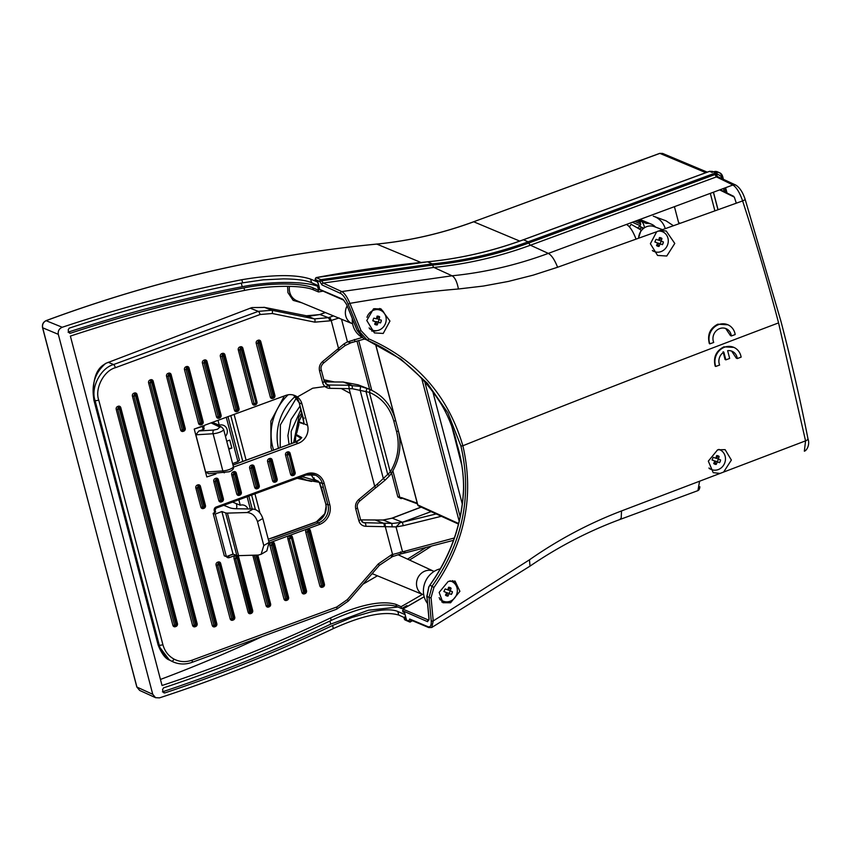 <?xml version="1.0" encoding="UTF-8"?>
<svg xmlns="http://www.w3.org/2000/svg" width="851" height="851" viewBox="0 0 851 851"><rect width="100%" height="100%" fill="white"/><g stroke="black" fill="none" stroke-linecap="round" stroke-linejoin="round"><path stroke-width="1.28" d="M212.388 422.394L219.271 425.202A7.116 6.468 113.7 0 1 223.622 425.383A7.116 6.468 113.7 0 1 227.1 429.574A7.116 6.468 113.7 0 1 225.462 436.435M215.452 424.138A7.116 6.468 113.7 0 0 215.239 423.553M232.536 502.09L240.269 505.239A7.116 6.468 113.7 0 1 244.62 505.43A7.116 6.468 113.7 0 1 247.886 508.951M236.429 508.738A7.116 6.468 113.7 0 0 236.567 504.558A7.116 6.468 113.7 0 0 236.238 503.601M98.727 400.066A2.861 0.787 -14.7 0 1 95.078 400.523A2.861 0.787 -14.7 0 1 95.057 400.513L94.014 400.066A2.861 0.787 165.3 0 1 93.812 399.864C92.195 382.035 95.365 370.419 103.333 365.005L105.832 363.334C95.089 372.387 91.142 384.631 94.014 400.066L158.414 645.462L169.434 660.068L171.604 661.163C165.371 657.717 161.243 652.366 159.222 645.111A2.861 0.787 -14.7 0 0 159.243 645.122L95.057 400.513C90.461 387.769 100.631 368.004 113.545 364.558L258.289 311.36L271.82 310.253L314.391 318.902L328.38 317.668L320.029 314.551L306.413 315.785L314.391 318.902A2.861 1.181 101.5 0 1 314.838 322.157L272.267 313.508L260.098 314.508L115.364 367.706C103.748 370.813 94.589 388.599 98.727 400.066L162.892 644.664C164.711 651.196 168.434 656.015 174.04 659.121C179.752 662.025 185.773 662.376 192.092 660.174L336.773 606.986L347.368 599.583L378.269 563.958L391.545 554.778L454.317 537.992M204.102 428.819L203.198 429.595L202.368 426.447L203.336 425.723L194.241 429.064L206.804 476.932L215.963 473.986L215.175 473.358M172.679 661.695L171.955 661.344C178.348 664.482 185.029 664.822 191.975 662.376A2.861 0.904 -110.2 0 0 192.092 660.174M223.802 505.303L229.483 507.643A28.594 7.882 165.3 0 0 236.387 508.738L253.109 509.047C257.64 509.717 260.874 512.866 262.81 518.482L257.491 521.599L263.778 545.534L261.129 554.288L258.321 555.065L238.567 555.65A5.723 1.574 165.3 0 1 236.812 555.458L225.653 512.93L221.877 511.536L215.218 514.089L226.377 556.618L224.302 555.852L213.144 513.323L215.516 512.004M358.824 499.494A2.861 0.585 -129.7 0 1 359.558 501.207C357.505 503.324 356.792 505.483 357.409 507.685L360.494 519.418L363.26 522.674L383.375 523.195A2.861 1.117 90.6 0 1 383.386 523.205L392.8 523.418L402.427 522.259L403.214 525.695L396.002 526.886L365.856 526.301C362.281 526.067 359.941 524.173 358.824 520.621L355.739 508.898C354.973 505.196 355.995 502.069 358.824 499.494L377.301 484.123L390.279 472.018C397.885 459.136 400.002 445.722 396.609 431.776L393.853 421.266C389.918 407.427 381.759 397.789 369.377 392.343L352.271 388.716L329.667 388.333C326.103 388.099 323.752 386.205 322.625 382.642L319.55 370.919C318.774 367.228 319.806 364.09 322.625 361.515L344.112 343.804L347.463 341.9L362.186 337.485M339.102 317.934L330.199 320.816L314.838 322.157M203.623 427L203.378 425.862M203.687 427.042L204.612 425.245L285.766 395.417A14.297 12.988 -66.3 0 1 294.999 395.619A14.297 12.988 -66.3 0 1 301.999 404.034L307.573 425.309A14.297 12.988 -66.3 0 1 298.329 443.286L295.584 442.084L232.983 465.093M233.461 467.135L298.329 443.286M233.365 466.529L223.6 429.319A7.148 1.968 165.3 0 1 219.303 432.382A7.148 1.968 165.3 0 1 219.292 432.382A7.148 1.968 165.3 0 1 213.09 433.733L222.856 470.954A7.148 1.968 -14.7 0 0 229.057 469.603L229.057 469.603A7.148 1.968 -14.7 0 0 233.365 466.529C234.089 468.72 232.631 470.465 228.983 471.794L208.75 473.762L205.634 472.05L195.868 434.829L198.857 430.989L203.198 429.595M194.241 429.064L202.368 426.447M271.756 538.109L268.235 539.172M105.832 363.334L251.896 307.583L264.576 307.413L271.82 310.253A2.861 1.181 101.5 0 1 272.267 313.508M324.071 381.227A2.861 0.787 165.3 0 1 324.295 381.439L327.061 384.695L328.763 385.014A2.861 1.117 90.6 0 1 328.784 385.024A2.861 1.117 90.6 0 1 329.667 388.333M310.806 474.188L313.562 478.719L319.306 482.24L321.561 487.9L322.284 487.187L321.561 487.9L325.763 503.898L327.954 504.856L322.38 483.581A14.297 12.988 113.7 0 0 315.381 475.166A14.297 12.988 113.7 0 0 306.392 474.879M301.999 404.034L299.244 402.831L303.445 418.83L304.169 418.118L303.445 418.83L303.956 423.724L298.818 422.553L296.031 434.382L301.786 437.605L299.69 439.68M392.151 526.939L391.8 523.429L383.163 520.035L375.195 519.993L383.375 523.195A2.861 1.117 90.6 0 1 384.28 526.503M325.656 383.801L328.763 385.014L348.144 385.237A2.861 1.117 90.6 0 1 348.165 385.237L360.633 386.46L369.366 389.215A2.861 1.202 112.6 0 1 369.377 389.226A2.861 1.202 112.6 0 1 369.377 392.343L390.279 472.018L391.609 473.039L389.747 475.549L387.726 474.433L366.036 391.747L366.877 388.269M352.271 388.716A2.861 0.84 91.6 0 0 351.654 385.301L343.336 382.035A2.861 1.223 -89.7 0 0 343.155 382.003L324.444 381.918L343.336 382.035L358.197 384.854M368.419 388.843L358.165 384.843L343.155 382.003A2.861 1.223 -89.7 0 0 342.974 382.035M330.199 320.816L328.38 317.668L333.475 315.891M325.199 312.477L319.731 314.551A2.861 1.011 -110.9 0 1 320.029 314.551L325.348 312.53M319.731 314.551C309.753 316.253 305.286 316.657 306.317 315.764L263.916 307.275L306.413 315.785M431.074 511.611L402.427 522.259L436.18 513.93M401.491 522.471L402.289 522.195L392.247 518.174L382.812 520.035M319.412 482.602L313.976 479.315L313.7 478.219M318.37 481.23L313.976 479.315L314.189 477.922L313.562 478.719M318.902 481.921L319.359 482.517A1.425 0.745 148.1 0 0 319.359 482.528A1.425 0.745 148.1 0 0 319.572 482.698M302.211 414.448L298.892 421.745L303.36 423.458L303.903 422.139M299.903 439.446L300.446 437.871L295.712 435.138L295.414 442.084M295.935 434.521L296.031 434.382A1.425 1.308 120.1 0 0 295.712 435.138L295.733 435.01M300.403 438.935A2.861 2.01 -154.1 0 0 300.446 437.871L301.786 437.605A14.297 12.988 -66.3 0 1 295.584 442.084L295.34 442.18M298.797 422.298L298.818 422.553A1.425 1.319 108 0 1 298.892 421.745L298.892 421.745M303.36 423.458L303.392 424.106M303.903 422.713A1.425 1.245 16.4 0 0 303.86 422.851L303.86 422.851A1.425 1.245 16.4 0 0 303.956 423.724L307.573 425.309M407.555 552.225L405.778 552.725L402.683 551.395M214.792 512.717L214.25 510.643A2.861 2.596 -66.3 0 1 216.101 507.047L306.349 473.879A15.733 14.286 -66.3 0 1 324.199 483.357L322.38 483.581L319.306 482.24A1.425 0.745 148.1 0 0 319.359 482.517L325.699 503.643M354.973 341.4L354.378 339.517M352.644 342.123L350.92 342.793L347.729 341.868M345.08 345.357L344.112 343.804M350.92 342.793L345.198 345.517L339.23 350.059A2.861 0.585 -129.7 0 0 338.507 348.336L331.188 320.455A2.861 0.904 69.8 0 0 329.369 317.306M348.165 385.237A2.861 1.117 90.6 0 1 349.048 388.545L374.706 486.315A2.861 0.585 -129.7 0 1 375.429 488.038L378.227 485.815L377.301 484.123M360.633 386.46L360.09 390.024L383.375 478.751L385.152 480.113L378.227 485.815M384.344 523.205A2.861 1.117 90.6 0 1 385.248 526.514L392.566 554.405A2.861 0.904 -110.2 0 1 392.449 556.607L379.333 565.351L378.269 563.958M400.055 522.822L396.236 526.79M215.218 514.089L213.144 513.323M236.812 555.458L233.036 554.075L226.377 556.618M225.653 512.93A5.723 1.574 -14.7 0 0 227.408 513.11L238.567 555.65M257.491 521.599C255.523 516.004 252.077 512.983 247.162 512.536L227.408 513.11M221.877 511.536L233.036 554.075M262.81 518.482L269.086 542.417L266.831 550.937L261.129 554.288M250.343 508.994L247.12 496.729M248.822 496.101L252.215 509.026M238.833 499.771L240.269 505.239M226.717 441.222L229.77 440.105L231.866 448.073L228.621 448.477M228.813 449.2L231.866 448.073M227.983 416.66L239.418 460.253L237.918 461.636L226.281 417.288M237.918 461.636L232.589 463.593M217.994 420.33L219.271 425.202M677.619 224.228L680.204 223.281L678.598 222.579L674.428 206.676M271.937 450.711L270.969 447.466L270.852 421.107L284.394 395.928M323.859 379.769L334.432 381.961M423.404 594.817A12.861 11.68 -66.3 0 1 416.916 587.158A12.861 11.68 -66.3 0 1 420.851 573.723A12.861 11.68 -66.3 0 1 433.733 571.255M352.271 323.667A12.861 11.68 -66.3 0 1 345.783 316.008A12.861 11.68 -66.3 0 1 347.134 305.913A12.861 11.68 -66.3 0 0 351.867 323.497L352.644 323.848M405.778 618.262L405.895 617.603L405.778 618.262L398.747 615.05C384.258 610.869 362.462 615.39 333.358 628.591C276.639 655.451 218.675 678.545 159.467 697.873L155.563 697.682L152.754 694.31L58.315 334.347C57.794 331.018 59.102 328.656 62.24 327.263C121.342 307.498 181.199 291.648 241.833 279.713C272.948 274.479 295.882 274.277 310.626 279.117L317.572 282.032L318.859 285.862M644.484 227.77A12.861 11.68 -66.3 0 0 641.973 221.749A12.861 11.68 -66.3 0 1 644.175 226.175M311.583 481.443L297.244 478.305M160.445 679.438A1441.445 1308.54 113.7 0 0 262.14 636.591M363.047 584.137A1441.445 1308.54 113.7 0 0 377.418 575.797M234.099 414.416L246.109 460.21M254.938 493.857L259.949 512.94M392.885 470.869L399.662 496.676L397.842 496.91L391.588 473.071M401.002 497.761L401.087 498.633L397.842 496.91M422.362 594.392A1442.424 1309.423 -66.3 0 1 401.087 606.689L395.938 604.338C381.439 600.157 359.643 604.689 330.56 617.922C275.575 644.005 219.398 666.535 162.041 685.502L70.378 336.092C127.746 317.146 185.826 301.914 244.631 290.393C271.384 285 303.052 285.181 313.434 289.84L318.519 291.967A1442.424 1309.423 -66.3 0 1 323.082 291.127M255.406 509.526L251.619 495.08M242.79 461.423L230.781 415.628M401.087 606.689L401.587 608.593L396.47 606.359C382.035 602.444 360.281 607.125 331.209 620.39C276.49 646.398 220.6 668.886 163.53 687.863L162.541 689.629L163.169 692.023L164.86 692.916L163.892 692.874M163.232 692.203L164.86 692.916C221.93 673.939 277.82 651.462 332.539 625.485L351.835 617.507L370.674 612.007C383.205 609.295 392.247 609.114 397.811 611.475L398.747 615.05M318.806 285.872L311.562 282.692C305.966 280.277 296.542 279 283.266 278.883L263.225 279.851L242.652 282.83C184.114 294.276 126.288 309.392 69.165 328.156L68.176 329.933L68.803 332.326L70.484 333.209L69.527 333.177M68.867 332.507L70.484 333.209C127.607 314.445 185.444 299.339 243.982 287.915C270.746 282.532 302.445 282.926 312.902 287.819L318.019 290.053A1444.445 1311.263 -66.3 0 1 319.859 289.723M407.193 606.561L406.927 605.561A1444.445 1311.263 -66.3 0 1 401.587 608.593M318.519 291.967L318.019 290.053M318.763 286.734C307.158 281.319 271.948 280.756 242.227 286.723C216.048 291.712 186.848 298.361 154.605 306.658C134.681 311.572 105.822 320.061 68.059 332.145M420.947 262.459L376.791 244.088A1449.817 1316.125 113.7 0 0 46.337 320.593C43.337 322.05 42.114 324.444 42.656 327.784L58.315 334.347M152.754 694.31L136.915 687.076L139.649 690.416L155.563 697.682M162.424 691.842C219.718 672.801 275.82 650.228 330.741 624.123L368.334 610.231L398.034 607.04M402.406 608.135L403.587 608.625M405.108 614.613L397.811 611.475M405.895 617.603L405.055 614.645M652.355 250.449A10.723 9.733 113.7 0 0 654.079 251.46A10.723 9.733 113.7 0 0 654.674 251.694A10.723 9.733 113.7 0 0 667.567 244.886A10.723 9.733 113.7 0 0 662.684 231.812A10.723 9.733 113.7 0 0 662.089 231.578A10.723 9.733 113.7 0 0 657.919 231.142M660.791 237.801A4.489 4.074 -66.3 0 1 661.961 238.482A22.828 9.552 109.5 0 1 661.142 241.131A22.828 0.628 20.2 0 0 663.376 241.918A4.489 4.074 -66.3 0 1 662.355 244.673A22.828 0.628 20.2 0 1 660.121 243.897A22.828 9.552 109.5 0 1 659.036 246.428A4.489 4.074 -66.3 0 1 656.515 245.535A22.828 9.552 109.5 0 0 657.6 243.003A22.828 0.628 20.2 0 1 655.1 242.109A4.404 4 -66.3 0 1 656.142 239.354A22.828 0.628 20.2 0 0 658.621 240.237A22.828 9.552 109.5 0 0 659.44 237.589A4.489 4.074 -66.3 0 1 660.791 237.801M663.248 241.875A4.404 4 -66.3 0 1 662.227 244.631L662.355 244.673M659.227 238.354A3.34 3.032 -66.3 0 1 660.174 239.046L659.387 240.365L661.142 241.131M660.961 241.056A3.34 3.032 -66.3 0 1 659.929 243.705L662.227 244.631M656.929 244.62A3.34 3.032 -66.3 0 0 658.089 244.673L659.014 246.322A4.404 4 -66.3 0 1 656.547 245.471M659.429 237.652A4.404 4 -66.3 0 1 661.887 238.546L660.174 239.046M659.929 243.705L658.366 243.131L660.121 243.897M658.089 244.673L658.366 243.131M657.6 243.003L654.791 241.886M655.1 242.109L655.132 242.109A4.489 4.074 -66.3 0 1 656.121 239.344M662.684 231.812L660.642 230.919A10.723 9.733 113.7 0 0 659.716 230.568M639.463 226.313L643.824 228.228A6.648 5.883 80.5 0 0 641.494 228.1L641.303 228.132A6.648 5.883 80.5 0 0 639.218 228.962M641.494 228.1A6.648 5.883 80.5 0 0 639.303 229.015M642.08 227.462A6.648 5.883 80.5 0 0 639.027 226.685M710.308 193.368L714.893 210.867M708.968 467.986A10.723 9.733 113.7 0 0 711.266 469.454A10.723 9.733 113.7 0 0 711.861 469.688A10.723 9.733 113.7 0 0 724.754 462.88A10.723 9.733 113.7 0 0 719.882 449.807A10.723 9.733 113.7 0 0 719.286 449.573A10.723 9.733 113.7 0 0 718.818 449.424M712.298 460.104A4.489 4.074 -66.3 0 1 713.308 457.338A22.828 0.628 20.2 0 0 715.808 458.232A22.828 9.552 109.5 0 0 716.638 455.583A4.489 4.074 -66.3 0 1 719.159 456.476A22.828 9.552 109.5 0 1 718.329 459.125A22.828 0.628 20.2 0 0 720.563 459.912A4.489 4.074 -66.3 0 1 719.542 462.667A22.828 0.628 20.2 0 1 717.319 461.891A22.828 9.552 109.5 0 1 716.223 464.423A4.489 4.074 -66.3 0 1 713.702 463.529A22.828 9.552 109.5 0 0 714.797 460.997A22.828 0.628 20.2 0 1 712.298 460.104L712.319 460.104A4.404 4 -66.3 0 1 713.329 457.349M720.435 459.87A4.404 4 -66.3 0 1 719.414 462.625L719.542 462.667M716.414 456.349A3.34 3.032 -66.3 0 1 717.361 457.03L716.574 458.359L718.329 459.125M718.148 459.051A3.34 3.032 -66.3 0 1 717.127 461.699L719.414 462.625M714.117 462.604A3.34 3.032 -66.3 0 0 715.287 462.667L716.202 464.316A4.404 4 -66.3 0 1 713.734 463.465M716.616 455.647A4.404 4 -66.3 0 1 719.074 456.54L717.361 457.03M717.127 461.699L715.553 461.114L717.319 461.891M715.287 462.667L715.553 461.114M714.797 460.997L711.979 459.87M369.089 327.912A10.723 9.733 113.7 0 0 372.004 329.975A10.723 9.733 113.7 0 0 373.281 330.422A10.723 9.733 113.7 0 0 385.737 322.678A10.723 9.733 113.7 0 0 380.61 310.338L378.567 309.445A10.723 9.733 113.7 0 0 373.717 308.775M380.61 310.338A10.723 9.733 113.7 0 0 379.344 309.892A10.723 9.733 113.7 0 0 366.983 317.338M374.695 324.178A4.404 4 -66.3 0 0 377.238 324.827L377.259 324.933A4.489 4.074 -66.3 0 1 374.674 324.242A22.828 9.478 -75.1 0 0 375.589 321.657A22.828 1.319 -163.5 0 1 373.025 320.955A4.489 4.074 -66.3 0 1 373.855 318.136A22.828 1.319 -163.5 0 0 376.419 318.838A22.828 9.478 -75.1 0 0 377.067 316.136A4.489 4.074 -66.3 0 1 379.652 316.827A22.828 9.478 -75.1 0 1 379.003 319.529A22.828 1.319 -163.5 0 0 381.301 320.114A4.489 4.074 -66.3 0 1 380.471 322.933L378.025 322.05A3.34 3.032 -66.3 0 0 378.876 319.476M373.025 320.955L373.046 320.944A4.404 4 -66.3 0 1 373.876 318.136M377.238 324.827L376.238 323.157L376.419 321.582L378.025 322.05M376.238 323.157A3.34 3.032 -66.3 0 1 375.068 323.189M372.738 320.636L375.589 321.657M381.174 320.082A4.404 4 -66.3 0 1 380.344 322.891M377.057 316.189A4.404 4 -66.3 0 1 379.578 316.891L379.652 316.827M376.929 316.785A3.34 3.032 -66.3 0 1 377.94 317.402L379.578 316.891M377.94 317.402L377.248 318.753L379.003 319.529M376.419 321.582L378.174 322.348A22.828 1.319 -163.5 0 0 380.471 322.933M377.259 324.933A22.828 9.478 -75.1 0 0 378.174 322.348M369.855 329.039A10.723 9.733 113.7 0 0 369.951 329.082L372.004 329.975M439.148 597.689A10.723 9.733 113.7 0 0 443.137 601.125A10.723 9.733 113.7 0 0 443.509 601.274A10.723 9.733 113.7 0 0 456.53 594.817A10.723 9.733 113.7 0 0 451.743 581.488A10.723 9.733 113.7 0 0 451.381 581.339A10.723 9.733 113.7 0 0 449.817 580.893M445.52 595.083A4.404 4 -66.3 0 0 447.966 595.998L447.988 596.104A4.489 4.074 -66.3 0 1 445.498 595.136A22.828 9.563 -68.9 0 0 446.647 592.626L444.169 591.668A4.489 4.074 -66.3 0 1 445.254 588.924L447.722 589.892A22.828 9.563 -68.9 0 0 448.605 587.264A4.489 4.074 -66.3 0 1 451.104 588.222A22.828 9.563 -68.9 0 1 450.222 590.849L452.424 591.7A4.489 4.074 -66.3 0 1 451.349 594.434L448.934 593.434A3.34 3.032 -66.3 0 0 450.019 590.764M444.19 591.668L444.169 591.668A4.404 4 -66.3 0 1 445.275 588.935M447.966 595.998L447.073 594.36L447.381 592.817L448.934 593.434M447.073 594.36A3.34 3.032 -66.3 0 1 445.913 594.264M443.85 591.466L446.647 592.626M452.306 591.647A4.404 4 -66.3 0 1 451.221 594.381M448.583 587.318A4.404 4 -66.3 0 1 451.019 588.286L451.104 588.222M448.36 588.052A3.34 3.032 -66.3 0 1 449.285 588.775L451.019 588.286M449.285 588.775L448.466 590.083L450.222 590.849M447.381 592.817L451.349 594.434M447.988 596.104A22.828 9.563 -68.9 0 0 449.137 593.594M439.839 599.561A10.723 9.733 113.7 0 0 441.095 600.232L443.137 601.125M432.84 391.779L462.316 504.143M656.695 231.738L660.216 230.472L666.216 231.004L674.779 243.45L666.769 256.013L657.568 255.449L650.377 243.737L656.695 231.738L636.048 239.131C633.08 231.302 629.889 226.409 626.464 224.441L548.321 253.396C516.642 265.097 484.549 272.554 452.051 275.788L341.73 291.574L323.157 283.075L433.861 267.427A2.861 1.074 84.4 0 1 432.797 265.065L321.487 280.819L319.742 281.5L322.008 284.936A1.425 1.298 -65.4 0 1 323.157 283.075L320.88 279.649L316.178 277.586A1.425 1.298 113.7 0 0 315.966 277.649L315.264 279.873L317.689 281.373M318.561 285.702L317.71 287.319L318.604 289.17L343.74 300.18A1.425 1.298 -66.3 0 1 343.038 299.339L319.263 289.223M352.303 318.508A21.445 19.467 113.7 0 0 361.569 336.975M645.452 223.036L646.452 223.441A13.18 11.967 -66.3 0 1 651.526 224.239A13.18 11.967 -66.3 0 1 655.547 227.111M423.777 594.998L423 594.647A12.861 11.68 -66.3 0 1 416.554 582.573A12.861 11.68 -66.3 0 1 425.234 570.989A12.861 11.68 -66.3 0 1 433.329 571.074L434.116 571.404M638.473 238.269L641.09 230.036L631.134 224.302A21.371 19.403 113.7 0 0 629.506 226.909M727.913 324.784L717.808 324.188C709.936 328.305 707.117 334.794 709.362 343.634L709.862 343.857A14.297 12.978 -66.3 0 1 718.691 324.582A14.297 12.978 -66.3 0 1 727.913 324.784A14.297 12.978 -66.3 0 1 735.19 334.549L731.349 335.964L730.424 335.549L725.722 328.518M709.862 343.857L713.712 342.442A10.01 9.084 -66.3 0 1 719.744 328.571A10.01 9.084 -66.3 0 1 726.201 328.709A10.01 9.084 -66.3 0 1 731.349 335.964M383.216 333.454L374.397 332.911L366.781 320.508L373.493 308.86L380.961 308.86L389.96 321.05L383.216 333.454M371.653 331.007A12.074 10.967 113.7 0 0 376.695 330.667M662.503 229.653L654.015 226.547A12.074 10.967 113.7 0 0 646.792 226.611A12.074 10.967 113.7 0 0 638.601 238.216M733.849 347.378L723.882 346.846C715.989 350.984 713.095 357.431 715.18 366.185L715.787 366.451A14.297 12.978 -66.3 0 1 724.627 347.176A14.297 12.978 -66.3 0 1 733.849 347.378A14.297 12.978 -66.3 0 1 741.125 357.143L737.274 358.558L736.253 358.111L731.669 351.123M448.254 581.393L439.148 592.424L442.956 602.731L450.594 602.753L459.912 591.296L455.062 581.095L448.254 581.393M441.68 601.891A12.074 10.967 113.7 0 0 447.828 601.817M322.008 284.936L340.591 293.425C343.134 294.818 345.676 298.414 348.187 304.201L349.91 303.35L361.026 330.624L368.728 338.847C416.607 359.909 447.988 395.545 462.87 445.764C564.947 404.81 670.173 363.845 778.569 322.891L805.557 440.861L621.411 510.983C588.956 523.376 558.309 539.662 529.46 559.82L433.223 620.932L431.765 627.485L428.744 627.559L410.373 619.858A1.425 1.298 -67.3 0 1 409.65 619.007L408.831 621.081A1.425 0.787 -7.6 0 0 410.799 621.23L411.48 619.773M723.605 472.092L731.371 460.072L725.116 449.636L717.616 449.807L708.33 461.136L713.223 472.656L720.095 473.433M807.929 438.616A4.287 1.872 -11.1 0 1 805.557 440.861L804.355 451.19C806.674 450.605 810.205 444.775 807.929 438.616C800.44 400.459 791.43 361.303 780.899 321.146L745.231 199.623L742.615 200.921C739.774 192.688 736.54 187.38 732.924 184.986L626.464 224.441M699.873 486.761L699.703 487.974M699.682 488.07L699.203 489.442M699.182 489.474L698.692 490.123M361.026 330.624L359.26 331.379L367.472 340.336L400.949 359.196L427.457 383.375L447.775 412.639L460.923 446.041C472.401 495.729 462.806 542.417 432.117 586.116L429.042 597.37A1.425 0.83 -6.4 0 0 431.053 597.562L433.946 587.456L429.872 585.094L435.467 577.042C452.849 549.906 462.253 520.589 463.646 489.08C463.71 473.879 461.497 458.955 456.998 444.318C453.966 430.276 448.775 416.969 441.435 404.406C424.894 377.748 402.48 357.409 374.174 343.41L368.823 340.911L374.174 343.41M348.187 304.201L359.26 331.379L357.143 330.454L363.632 338.496L369.951 341.389M318.072 288.404L318.731 288.298L317.859 287.595L319.508 288.319L317.529 280.766L315.327 279.809L316.529 280.628M356.941 329.933L346.527 304.296L343.038 299.339M340.591 293.425A1.425 1.298 114.6 0 1 341.73 291.574C344.464 293.021 347.187 296.946 349.91 303.35C390.907 296.339 427.074 291.553 458.412 289L483.432 286.042L508.345 281.436L533.056 275.181L557.596 267.257C554.661 259.81 551.565 255.194 548.321 253.396L530.418 245.216A2.861 0.904 -110.2 0 1 528.907 242.96L528.152 241.822A425.426 386.194 -66.3 0 1 432.255 263.874L432.797 265.065A426.394 387.077 113.7 0 0 528.907 242.96L714.936 174.572L714.117 173.466L528.152 241.822L523.45 239.769L709.67 171.317L711.989 172.402L713.776 171.753A5.723 5.191 -66.3 0 1 717.467 171.828L719.723 172.817A5.723 5.191 -66.3 0 1 722.51 176.189L721.946 176.838L722.435 178.529M384.29 313.317A12.074 10.967 113.7 0 0 379.663 308.466M374.163 343.4C402.385 357.346 424.777 377.663 441.35 404.342L441.435 404.406M451.924 426.787L461.965 465.986M458.508 450.445C462.04 463.125 463.71 475.954 463.54 488.931L463.646 489.08M434.414 578.606L430.372 584.552M357.239 330.496L363.6 338.485M315.327 279.809L315.998 279.702L315.264 279.543L315.849 278.298M404.778 617.049L404.278 618.847L406.47 619.805L404.491 612.263L402.842 611.539L404.246 612.305M317.859 287.595L318.444 286.351M354.984 324.986L346.527 304.296M356.92 329.869L354.952 324.922M716.127 174.168L716.829 173.987A2.861 0.904 89.1 0 0 717.595 176.625L735.849 185.114A4.287 3.904 116.2 0 0 732.924 184.986L716.382 176.859L714.936 174.572L715.872 174.381A2.861 1.032 -99.9 0 0 717.053 176.678L530.418 245.216A428.34 388.843 113.7 0 1 433.861 267.427L452.051 275.788C454.955 277.437 457.083 281.841 458.412 289M713.776 171.753L721.946 176.838A2.861 1.021 -26.4 0 0 720.925 177.785M716.457 174.391L717.053 176.678M429.968 585.169L428.947 586.86M426.862 595.796A1.425 0.83 -6.4 0 0 426.776 596.136A1.425 0.83 -6.4 0 0 426.925 596.445L429.042 597.37L431.212 620.645C431.468 625.453 430.415 627.474 428.021 626.708A1.425 1.298 112.7 0 0 428.744 627.559M428.84 587.062L426.979 596.955A1.425 0.83 -6.4 0 1 426.84 596.647L427.298 600.934A1.425 0.851 -6 0 0 427.447 601.253L426.979 596.955M424.17 596.7L403.119 608.88L402.64 610.731L403.023 609.582L402.64 610.731L427.596 621.677A1.425 1.298 -66.3 0 1 428.319 619.975L402.927 609.103M402.842 611.539L403.714 611.369L402.842 611.539L402.64 610.731M404.278 618.847L404.661 617.698L404.353 619.113L405.746 619.879M405.214 618.943L404.353 619.113L405.214 618.943M426.872 596.381A1.425 0.83 -6.4 0 0 426.84 596.647L428.776 586.892L435.382 576.914C452.806 549.629 462.199 520.301 463.54 488.931M427.383 600.593A1.425 0.851 -6 0 0 427.298 600.934L428.915 618.539A1.425 0.904 -4.4 0 0 429.064 618.9L427.447 601.253M428.989 619.975L428.915 618.539M412.012 620.539L410.799 621.23M461.38 463.167L451.977 427.159M440.275 568.819A21.445 19.467 113.7 0 0 427.574 603.582M315.264 279.543L319.742 281.5A1.425 1.298 -66.3 0 1 320.88 279.649L432.255 263.874L427.564 261.821A1454.455 1320.337 113.7 0 0 316.178 277.586L427.425 261.831M637.676 228.079A13.18 11.967 -66.3 0 1 640.25 225.717L632.367 222.26M715.84 174.051L714.117 173.466M723.329 178.965L722.627 176.285L719.723 172.817A5.723 5.191 -66.3 0 0 716.031 172.742L714.297 173.402M404.65 612.869L402.778 611.614L403.087 608.933M638.771 219.888L646.452 223.441L638.059 220.154M665.269 228.664A21.371 19.403 113.7 0 0 654.589 216.643M660.738 218.877L654.004 216.409A21.371 19.403 113.7 0 0 653.281 216.165L666.025 220.813L673.428 225.738M636.75 220.632L640.388 222.366L637.356 220.409M640.388 222.366L640.25 225.717M634.708 221.388L640.846 224.09M720.223 189.699L733.605 196.262L732.605 196.209L734.328 197.124L736.296 203.187M712.585 171.434L713.478 171.859M713.212 171.838L709.521 171.37M715.787 366.451L719.638 365.036A10.01 9.084 -66.3 0 1 723.818 352.08L725.85 359.845L729.669 358.441L727.637 350.676A10.01 9.084 -66.3 0 1 732.126 351.303A10.01 9.084 -66.3 0 1 737.274 358.558M455.423 584.467A12.074 10.967 113.7 0 0 452.349 580.605M368.728 338.847L367.664 340.411M431.053 597.562L433.223 620.932A1.425 0.915 175.8 0 1 431.212 620.645M778.569 322.891C768.379 283.894 756.401 243.237 742.615 200.921L660.216 230.472M635.825 238.514L636.048 239.131C633.091 231.302 629.91 226.398 626.527 224.419M626.474 224.441C629.889 226.409 633.08 231.302 636.048 239.131C633.08 231.302 629.9 226.398 626.506 224.43C629.889 226.409 633.08 231.302 636.048 239.131C633.091 231.302 629.91 226.398 626.517 224.43L626.506 224.43C629.91 226.398 633.091 231.302 636.048 239.131L557.596 267.257M723.095 351.761L725.063 359.494L725.85 359.845M433.946 587.456C464.848 543.268 474.496 496.037 462.87 445.764L460.923 446.041M529.46 559.82L530.013 566.128C558.394 546.746 588.339 531.215 619.826 519.535L697.926 490.623L699.565 481.251L698.011 490.591M211.059 422.883L219.835 427.085L217.548 429.223L213.835 430.032A2.861 1.585 86.4 0 0 213.09 433.733L195.868 434.829M219.835 427.085A2.861 2.617 -64.4 0 1 221.771 427.159L223.6 429.319M365.856 526.301A2.861 1.117 90.6 0 0 364.973 523.003A2.861 1.117 90.6 0 1 364.973 523.003L361.856 521.78M162.892 644.664A2.861 0.787 -14.7 0 1 159.243 645.122L158.158 644.569A2.861 0.787 165.3 0 1 157.956 644.367L158.201 645.249A2.861 0.862 -16.3 0 0 158.414 645.462M174.04 659.121A2.861 1.202 118 0 1 171.604 661.163M191.666 662.344A2.861 0.904 -110.2 0 0 191.975 662.376L336.656 609.188A2.861 0.904 -110.2 0 0 336.773 606.986M324.199 483.357L329.784 504.632A15.733 14.286 -66.3 0 1 319.614 524.407L269.214 542.938M235.982 555.15L229.355 557.586A2.861 2.596 -66.3 0 1 226.43 556.597M214.824 626.783A2.287 2.074 -66.3 0 1 212.229 625.411L148.595 382.854A2.287 2.074 -66.3 0 1 150.074 379.971L150.584 379.791A2.287 2.074 -66.3 0 1 153.18 381.174L216.814 623.719A2.287 2.074 -66.3 0 1 215.335 626.602L214.76 626.081M224.93 354.793L239.025 408.523A2.287 2.074 -66.3 0 1 237.535 411.395L237.035 411.586A2.287 2.074 -66.3 0 1 234.44 410.203L220.345 356.484A2.287 2.074 -66.3 0 1 221.824 353.601L222.334 353.42A2.287 2.074 -66.3 0 1 224.93 354.793L224.398 355.069M305.02 593.636L304.509 593.817A2.287 2.074 -66.3 0 1 301.914 592.445L287.819 538.715A2.287 2.074 -66.3 0 1 289.297 535.843L289.808 535.651A2.287 2.074 -66.3 0 1 292.404 537.034L306.498 590.764A2.287 2.074 -66.3 0 1 305.02 593.636L304.935 593.083M274.469 543.629L288.563 597.349A2.287 2.074 -66.3 0 1 287.074 600.232L286.574 600.412A2.287 2.074 -66.3 0 1 283.979 599.04L269.884 545.31A2.287 2.074 -66.3 0 1 271.363 542.438L271.873 542.247A2.287 2.074 -66.3 0 1 274.469 543.629L273.937 543.895M254.226 466.497L259.257 485.644A2.287 2.074 -66.3 0 1 257.779 488.527L257.268 488.708A2.287 2.074 -66.3 0 1 254.672 487.336L249.651 468.188A2.287 2.074 -66.3 0 1 251.13 465.306L251.63 465.125A2.287 2.074 -66.3 0 1 254.226 466.497L253.704 466.774M183.22 431.361A2.287 2.074 -66.3 0 1 180.625 429.989L166.53 376.259A2.287 2.074 -66.3 0 1 168.019 373.387L168.519 373.195A2.287 2.074 -66.3 0 1 171.115 374.578L185.21 428.298A2.287 2.074 -66.3 0 1 183.731 431.18L183.156 430.659M232.77 620.198A2.287 2.074 -66.3 0 1 230.164 618.815L216.08 565.096A2.287 2.074 -66.3 0 1 217.558 562.213L218.058 562.032A2.287 2.074 -66.3 0 1 220.654 563.405L234.748 617.135A2.287 2.074 -66.3 0 1 233.27 620.007L232.695 619.485M272.171 459.902L277.192 479.06A2.287 2.074 -66.3 0 1 275.713 481.932L275.203 482.123A2.287 2.074 -66.3 0 1 272.607 480.741L267.586 461.593A2.287 2.074 -66.3 0 1 269.065 458.71L269.565 458.529A2.287 2.074 -66.3 0 1 272.171 459.902L271.639 460.178M239.759 347.006L240.269 346.825A2.287 2.074 -66.3 0 1 242.865 348.208L256.959 401.927A2.287 2.074 -66.3 0 1 255.481 404.799L254.97 404.991A2.287 2.074 -66.3 0 1 252.375 403.608L238.28 349.889A2.287 2.074 -66.3 0 1 239.759 347.006L240.471 348.272L241.205 348.176L239.737 349.708L254.055 403.523L239.961 349.804L238.28 349.889M206.984 361.388L221.079 415.118A2.287 2.074 -66.3 0 1 219.601 417.99L219.101 418.181A2.287 2.074 -66.3 0 1 216.505 416.799L202.41 363.079A2.287 2.074 -66.3 0 1 203.889 360.196L204.389 360.016A2.287 2.074 -66.3 0 1 206.984 361.388L206.463 361.654M189.05 367.983L203.144 421.702A2.287 2.074 -66.3 0 1 201.666 424.585L201.166 424.766A2.287 2.074 -66.3 0 1 198.57 423.394L184.476 369.664A2.287 2.074 -66.3 0 1 185.954 366.792L186.454 366.6A2.287 2.074 -66.3 0 1 189.05 367.983L188.518 368.249M257.8 555.075L270.618 603.944A2.287 2.074 -66.3 0 1 269.139 606.827L268.639 607.008A2.287 2.074 -66.3 0 1 266.044 605.625L252.821 555.224M237.78 555.639A2.287 2.074 -66.3 0 1 238.588 556.809L252.683 610.539A2.287 2.074 -66.3 0 1 251.205 613.411L250.705 613.603A2.287 2.074 -66.3 0 1 248.109 612.22L234.014 558.501A2.287 2.074 -66.3 0 1 235.493 555.618L235.993 555.437A2.287 2.074 -66.3 0 1 236.45 555.32M195.145 626.73A2.287 2.074 -66.3 0 1 192.549 625.357L132.405 396.098A2.287 2.074 -66.3 0 1 133.884 393.215L134.394 393.034A2.287 2.074 -66.3 0 1 136.99 394.407L197.134 623.666A2.287 2.074 -66.3 0 1 195.656 626.549L195.081 626.028M175.466 626.676A2.287 2.074 -66.3 0 1 172.87 625.294L116.215 409.342A2.287 2.074 -66.3 0 1 117.693 406.459L118.204 406.278A2.287 2.074 -66.3 0 1 120.799 407.65L177.455 623.613A2.287 2.074 -66.3 0 1 175.976 626.485L175.402 625.964M290.106 453.317L295.127 472.465A2.287 2.074 -66.3 0 1 293.648 475.337L293.138 475.528A2.287 2.074 -66.3 0 1 290.542 474.145L285.521 454.998A2.287 2.074 -66.3 0 1 287 452.126L287.51 451.934A2.287 2.074 -66.3 0 1 290.106 453.317L289.574 453.583M322.444 587.233A2.287 2.074 -66.3 0 1 319.848 585.85L305.754 532.13A2.287 2.074 -66.3 0 1 307.232 529.248L307.743 529.067A2.287 2.074 -66.3 0 1 310.338 530.439L324.433 584.169A2.287 2.074 -66.3 0 1 322.954 587.041L322.38 586.52M272.905 398.396A2.287 2.074 -66.3 0 1 270.31 397.023L256.215 343.293A2.287 2.074 -66.3 0 1 257.693 340.421L258.204 340.23A2.287 2.074 -66.3 0 1 260.8 341.613L274.894 395.332A2.287 2.074 -66.3 0 1 273.416 398.215L272.841 397.694M233.695 471.709A2.287 2.074 -66.3 0 1 236.291 473.092L241.322 492.24A2.287 2.074 -66.3 0 1 239.844 495.122L239.333 495.303A2.287 2.074 -66.3 0 1 236.738 493.931L231.717 474.773A2.287 2.074 -66.3 0 1 233.195 471.901L234.419 472.975L233.908 473.156L235.716 473.656M197.315 485.091L197.826 484.9A2.287 2.074 -66.3 0 1 200.421 486.283L205.442 505.43A2.287 2.074 -66.3 0 1 203.963 508.302L203.463 508.494A2.287 2.074 -66.3 0 1 200.868 507.111L195.836 487.963A2.287 2.074 -66.3 0 1 197.315 485.091L198.762 486.251L197.294 487.783L202.538 507.026L197.517 487.878L195.836 487.963M215.26 478.496L215.76 478.305A2.287 2.074 -66.3 0 1 218.356 479.687L223.387 498.835A2.287 2.074 -66.3 0 1 221.898 501.707L221.398 501.899A2.287 2.074 -66.3 0 1 218.803 500.516L213.771 481.368A2.287 2.074 -66.3 0 1 215.26 478.496L216.697 479.656L215.239 481.187L220.473 500.431L215.452 481.283L213.771 481.368M214.973 509.94L214.25 510.643M268.767 541.193L318.71 522.833L316.508 521.876L276.373 536.63A15.722 4.329 165.3 0 1 273.16 537.694L268.608 539.045M228.228 555.916L233.387 554.203M396.002 526.886L402.427 551.374M108.258 362.271L113.545 364.558A2.861 0.904 69.8 0 1 115.364 367.706M260.098 314.508A2.861 0.904 69.8 0 0 258.289 311.36L250.162 308.168M441.35 516.291L403.214 525.695M360.654 519.929L375.195 519.993A2.861 1.223 -89.7 0 0 375.014 519.961A2.861 1.223 -89.7 0 0 374.834 519.993M341.517 319.221L347.463 341.9M421.213 507.132L392.247 518.174A2.861 1.011 -110.9 0 0 391.949 518.174L383.854 519.95M202.878 507.6L203.102 507.696A1.149 1.042 113.7 0 1 202.538 507.026L203.995 506.845L204.463 507.536A1.149 1.149 0 0 0 205.176 506.175L204.506 506.653L199.485 487.506L198.974 487.697L203.995 506.845L204.506 506.653L204.038 507.643M200.113 487.144L200.059 486.942A1.149 1.042 -66.3 0 0 199.506 486.272L199.283 486.176M221.973 501.048L222.441 500.069L217.42 480.921L216.909 481.102L221.941 500.25L223.111 499.58L218.047 480.549M238.748 494.42L238.971 494.516A1.149 1.042 113.7 0 1 238.418 493.846L233.174 474.592L238.418 493.846L240.376 493.474L235.355 474.326L234.844 474.507L239.716 494.527A1.149 1.042 113.7 0 1 238.971 494.516A1.149 1.149 0 0 0 239.822 494.537L239.908 494.463M235.982 473.954L241.046 492.984L235.94 473.752A1.149 1.042 -66.3 0 0 235.376 473.082L235.153 472.986M253.29 467.731L252.779 467.912L257.81 487.07L258.31 486.878L253.29 467.731L253.875 467.167A1.149 1.042 113.7 0 0 252.577 466.476L251.843 466.561L253.29 467.731M251.322 468.103L256.353 487.251L251.322 468.103L252.779 467.912L252.066 466.656A1.149 1.042 -66.3 0 0 251.322 468.103M256.694 487.825L256.906 487.921A1.149 1.149 0 0 0 257.768 487.942L257.81 487.07L256.353 487.251A1.149 1.042 113.7 0 0 257.651 487.942L257.842 487.868M253.928 467.359L258.981 486.4L253.96 467.252A1.149 1.149 0 0 0 253.311 466.486L253.087 466.391M206.687 362.249L220.813 415.862L206.719 362.132A1.149 1.149 0 0 0 206.07 361.377A1.149 1.042 113.7 0 1 206.633 362.058L205.548 362.803L219.632 416.533L220.143 416.341L206.048 362.622L204.602 361.452L205.336 361.367A1.149 1.042 113.7 0 1 206.07 361.377L205.846 361.281M204.08 362.983L218.175 416.713L204.08 362.983A1.149 1.042 113.7 0 1 204.825 361.547L205.548 362.803L204.08 362.983M218.516 417.288L218.739 417.384A1.149 1.042 -66.3 0 0 219.473 417.405L219.675 417.33M224.621 355.665L238.748 409.267L224.653 355.548A1.149 1.149 0 0 0 224.004 354.782A1.149 1.042 113.7 0 1 224.568 355.463L223.483 356.218L237.578 409.937L223.983 356.026L222.536 354.856L223.27 354.771A1.149 1.042 113.7 0 1 224.004 354.782L223.781 354.686M222.026 356.399L236.11 410.118L222.026 356.399A1.149 1.042 113.7 0 1 222.76 354.952L223.483 356.218L222.026 356.399M236.45 410.693L236.674 410.788A1.149 1.042 -66.3 0 0 237.408 410.81L237.61 410.735M188.752 368.845L202.878 422.458L188.784 368.728A1.149 1.149 0 0 0 188.135 367.972A1.149 1.042 113.7 0 1 188.699 368.643L187.603 369.398L201.698 423.128L202.208 422.936L188.114 369.217L187.401 367.951L186.667 368.047L187.401 367.951A1.149 1.042 113.7 0 1 188.135 367.972L187.911 367.877M186.146 369.579L200.24 423.309L186.146 369.579A1.149 1.042 113.7 0 1 186.89 368.143L187.603 369.398L186.146 369.579M200.581 423.883L200.804 423.979A1.149 1.042 -66.3 0 0 201.538 423.989L201.74 423.926M182.646 430.478L182.869 430.574A1.149 1.149 0 0 0 183.72 430.595L184.273 429.532L170.179 375.802L169.668 375.993L183.763 429.712L182.305 429.893L167.998 376.078L182.305 429.893A1.149 1.042 113.7 0 0 183.603 430.585L183.805 430.51M170.806 375.44L184.944 429.042L184.231 430.415A1.149 1.149 0 0 0 184.944 429.042L170.849 375.323L170.179 375.802L169.466 374.546L168.732 374.642L169.466 374.546A1.149 1.042 113.7 0 1 170.2 374.568L169.977 374.472M256.002 555.129L269.182 605.359L256.555 555.118M257.279 555.097L270.352 604.689L257.342 555.097M254.311 555.182L267.714 605.54L254.502 555.182M268.054 606.125L268.278 606.22A1.149 1.149 0 0 0 269.129 606.242L269.182 605.359L267.714 605.54A1.149 1.042 113.7 0 0 269.012 606.231L269.214 606.157M287.149 599.572L287.617 598.583L273.022 545.044L287.117 598.774L288.287 598.104L274.16 544.491M285.989 599.529L286.213 599.625A1.149 1.149 0 0 0 287.064 599.647L287.117 598.774L285.649 598.955L271.565 545.225L285.649 598.955A1.149 1.042 113.7 0 0 286.947 599.636L287.574 599.466A1.149 1.149 0 0 0 288.287 598.104L274.192 544.374L273.522 544.863L272.809 543.598L272.075 543.693L272.809 543.598A1.149 1.042 113.7 0 1 273.543 543.619L273.331 543.523M250.12 612.709L250.343 612.816A1.149 1.042 113.7 0 1 249.779 612.135L235.472 558.32L249.566 612.039L251.236 611.954L251.747 611.773L237.652 558.043L237.142 558.235L251.077 612.826A1.149 1.042 113.7 0 1 250.343 612.816A1.149 1.149 0 0 0 251.194 612.837L251.279 612.752M238.291 557.682L238.237 557.479A1.149 1.042 -66.3 0 0 237.674 556.809L237.45 556.703M236.94 556.788L236.206 556.884L236.94 556.788L237.652 558.043L238.323 557.565A1.149 1.149 0 0 0 237.674 556.809A1.149 1.042 -66.3 0 0 236.94 556.788M233.302 618.549L233.812 618.358L219.718 564.638L219.207 564.819L233.302 618.549L231.844 618.73L217.537 564.915L231.844 618.73A1.149 1.042 113.7 0 0 233.142 619.422L233.302 618.549M219.005 563.383L218.271 563.468L219.718 564.638L220.388 564.16A1.149 1.149 0 0 0 219.739 563.394A1.149 1.042 113.7 0 0 219.005 563.383M220.345 564.266L234.482 617.879L233.344 619.347M194.571 625.847L194.794 625.942A1.149 1.149 0 0 0 195.645 625.964L196.198 624.9L136.054 395.641L135.543 395.832L195.687 625.081L194.23 625.272L133.862 395.917L194.23 625.272A1.149 1.042 113.7 0 0 195.528 625.953L195.73 625.889M135.33 394.385L134.607 394.47L136.054 395.641L136.724 395.162A1.149 1.149 0 0 0 136.075 394.396A1.149 1.042 113.7 0 0 135.33 394.385M136.681 395.279L196.868 624.411L196.155 625.783A1.149 1.149 0 0 0 196.868 624.411L136.628 395.077A1.149 1.042 113.7 0 0 136.075 394.396L135.852 394.3M214.25 625.9L214.473 625.996A1.149 1.149 0 0 0 215.324 626.028L215.877 624.953L152.244 382.397L151.733 382.588L215.367 625.145L213.909 625.325L150.063 382.673L213.909 625.325A1.149 1.042 113.7 0 0 215.207 626.017L215.409 625.942M151.521 381.142L150.797 381.237L152.244 382.397L152.914 381.918A1.149 1.149 0 0 0 152.265 381.163A1.149 1.042 113.7 0 0 151.521 381.142M152.872 382.035L216.548 624.474L215.835 625.836A1.149 1.149 0 0 0 216.548 624.474L152.818 381.833A1.149 1.042 113.7 0 0 152.265 381.163L152.042 381.067M174.891 625.793L175.115 625.889A1.149 1.149 0 0 0 175.966 625.91L176.519 624.847L119.863 408.884L119.353 409.065L176.008 625.028L174.551 625.208L117.672 409.15L174.551 625.208A1.149 1.042 113.7 0 0 175.849 625.9L176.051 625.825M119.14 407.629L118.417 407.714L119.863 408.884L120.523 408.395A1.149 1.149 0 0 0 119.885 407.64A1.149 1.042 113.7 0 0 119.14 407.629M120.491 408.512L177.189 624.357L176.476 625.719A1.149 1.149 0 0 0 177.189 624.357L120.438 408.32A1.149 1.042 113.7 0 0 119.885 407.64L119.661 407.544M289.159 454.54L293.68 473.879L294.191 473.699L289.159 454.54L289.744 453.977A1.149 1.042 113.7 0 0 288.446 453.285L287.712 453.381L288.446 453.285L289.159 454.54M287.202 454.913L292.223 474.06L287.202 454.913L288.659 454.732L287.936 453.477A1.149 1.042 -66.3 0 0 287.202 454.913M292.563 474.635L292.776 474.73A1.149 1.149 0 0 0 293.638 474.762L293.68 473.879L292.223 474.06A1.149 1.042 113.7 0 0 293.521 474.752L293.712 474.677M289.797 454.179L294.85 473.209L289.829 454.062A1.149 1.149 0 0 0 289.18 453.306L288.968 453.211M275.777 481.272L276.256 480.283L271.224 461.136L270.724 461.327L275.745 480.475L276.915 479.804L271.863 460.774M274.628 481.23L274.841 481.326A1.149 1.149 0 0 0 275.703 481.358L275.745 480.475L274.288 480.655L269.256 461.508L274.288 480.655A1.149 1.042 113.7 0 0 275.586 481.347L276.203 481.166A1.149 1.149 0 0 0 276.915 479.804L271.894 460.657L271.224 461.136L270.512 459.88L269.778 459.976L270.512 459.88A1.149 1.042 113.7 0 1 271.246 459.902L271.022 459.795M308.892 531.864L322.986 585.584L309.392 531.673L308.168 530.598A1.149 1.042 113.7 0 0 307.434 532.045L321.529 585.765L307.434 532.045L308.892 531.864M321.869 586.339L322.082 586.435A1.149 1.042 -66.3 0 0 322.827 586.456L323.018 586.382M310.03 531.311L324.157 584.914L323.444 586.275A1.149 1.149 0 0 0 324.157 584.914L310.062 531.194L309.392 531.673L308.679 530.418A1.149 1.042 113.7 0 1 309.413 530.428L309.2 530.333M303.935 592.934L304.147 593.03A1.149 1.042 113.7 0 1 303.594 592.36L289.276 538.534L303.594 592.36L305.552 591.988L291.457 538.268L304.892 593.051A1.149 1.042 113.7 0 1 304.147 593.03A1.149 1.149 0 0 0 304.998 593.062L305.084 592.977M292.095 537.896L292.042 537.694A1.149 1.042 -66.3 0 0 291.478 537.024L291.265 536.928M290.744 537.013L290.01 537.098L291.457 538.268L292.127 537.779A1.149 1.149 0 0 0 291.478 537.024A1.149 1.042 -66.3 0 0 290.744 537.013M259.353 343.027L273.448 396.747L259.853 342.836L258.63 341.772A1.149 1.042 113.7 0 0 257.896 343.208L271.99 396.938L257.896 343.208L259.353 343.027M260.491 342.474L274.618 396.077L273.479 397.555M241.918 349.431L241.418 349.623L256.013 403.161L241.918 349.431L242.503 348.867A1.149 1.042 113.7 0 0 241.205 348.176L241.918 349.431M242.556 349.07L256.683 402.672L242.588 348.953A1.149 1.149 0 0 0 241.939 348.197L241.727 348.102M254.385 404.108L254.609 404.204A1.149 1.149 0 0 0 255.46 404.225L255.513 403.342L254.055 403.523A1.149 1.042 113.7 0 0 255.353 404.214L255.545 404.14M300.275 436.776A1.425 1.308 119.7 0 0 299.924 437.574M299.137 402.725L293.574 395.098A14.297 12.988 -66.3 0 1 299.244 402.831L303.86 422.841M400.481 551.873L400.927 553.905L392.449 556.607A2.861 0.904 -110.2 0 1 392.141 556.575M391.545 554.778L391.439 556.98M379.333 565.351L348.431 600.976L347.368 599.583M336.347 609.156A2.861 0.904 -110.2 0 0 336.656 609.188L348.431 600.976M217.782 480.251L215.76 478.305M217.994 480.347A1.149 1.042 113.7 0 0 216.697 479.656L217.42 480.921L217.994 480.347M221.771 501.122L221.941 500.25L220.473 500.431A1.149 1.042 113.7 0 0 221.771 501.122M218.803 500.516L221.558 501.026M216.909 481.102L216.197 479.847A1.149 1.042 -66.3 0 0 215.452 481.283L216.909 481.102M200.868 507.111L203.623 507.621M203.102 507.696A1.149 1.042 113.7 0 0 203.836 507.717L203.953 507.728A1.149 1.149 0 0 1 203.102 507.696M197.517 487.878L198.974 487.697L198.262 486.442A1.149 1.042 113.7 0 0 197.517 487.878M199.485 487.506L200.155 487.027A1.149 1.149 0 0 0 199.506 486.272A1.149 1.042 -66.3 0 0 198.762 486.251L199.485 487.506M199.847 486.846L197.826 484.9M236.738 493.931L239.493 494.431M240.376 493.474L240.333 494.357A1.149 1.149 0 0 0 241.046 492.984L240.376 493.474M233.387 474.688L234.844 474.507L234.131 473.252A1.149 1.042 113.7 0 0 233.387 474.688M233.195 471.901L233.908 473.156L233.174 474.592L231.717 474.773M235.355 474.326L236.025 473.837A1.149 1.149 0 0 0 235.376 473.082A1.149 1.042 -66.3 0 0 234.642 473.071L235.355 474.326M260.215 342.176L258.204 340.23M272.331 397.513L272.543 397.608A1.149 1.042 -66.3 0 0 273.288 397.619L273.905 397.449A1.149 1.149 0 0 0 274.618 396.077L260.438 342.272A1.149 1.042 113.7 0 0 259.14 341.581L259.853 342.836L260.523 342.357A1.149 1.149 0 0 0 259.874 341.602L259.661 341.506M257.693 340.421L258.417 341.676L257.672 343.113L256.215 343.293M273.448 396.747L271.99 396.938A1.149 1.042 -66.3 0 0 272.543 397.608A1.149 1.149 0 0 0 273.405 397.63L273.448 396.747M270.31 397.023L273.065 397.523M309.753 531.013L307.743 529.067M309.977 531.109A1.149 1.042 113.7 0 0 309.413 530.428A1.149 1.149 0 0 1 310.062 531.194L309.977 531.109M307.232 529.248L307.956 530.503L307.211 531.949L305.754 532.13M322.986 585.584L321.529 585.765A1.149 1.042 -66.3 0 0 322.082 586.435A1.149 1.149 0 0 0 322.944 586.467L322.986 585.584M319.848 585.85L322.603 586.36M206.41 361.952L204.389 360.016M203.889 360.196L204.602 361.452L203.868 362.888L202.41 363.079M220.813 415.862L220.101 417.224A1.149 1.149 0 0 0 220.813 415.862M219.632 416.533L218.175 416.713A1.149 1.042 -66.3 0 0 218.739 417.384A1.149 1.149 0 0 0 219.59 417.415L219.632 416.533M216.505 416.799L219.26 417.309M271.586 460.476L269.565 458.529M271.809 460.572A1.149 1.042 113.7 0 0 271.246 459.902A1.149 1.149 0 0 1 271.894 460.657L271.809 460.572M272.607 480.741L275.362 481.251M270.724 461.327L270.001 460.072A1.149 1.042 -66.3 0 0 269.256 461.508L270.724 461.327M269.065 458.71L269.778 459.976L269.044 461.412L267.586 461.593M269.639 606.061L270.352 604.689A1.149 1.149 0 0 1 269.639 606.061M266.044 605.625L268.799 606.135M294.138 474.571L294.85 473.209A1.149 1.149 0 0 1 294.138 474.571M289.521 453.881L287.51 451.934M290.542 474.145L293.297 474.656M287 452.126L287.712 453.381L286.978 454.817L285.521 454.998M319.614 524.407L318.71 522.833A14.297 12.988 113.7 0 0 327.954 504.856L329.784 504.632M270.235 538.502L316.37 521.865L324.805 513.706L326.082 506.473L325.763 503.898A14.297 12.988 -66.3 0 1 316.508 521.876L316.264 521.961M221.324 501.186L221.398 501.899M221.824 501.154L221.898 501.707M217.824 479.953L218.356 479.687M203.389 507.781L203.463 508.494M203.889 507.749L203.963 508.302M199.889 486.549L200.421 486.283M117.693 406.459L118.417 407.714L117.672 409.15L116.215 409.342M118.64 407.81A1.149 1.042 113.7 0 0 117.895 409.257L119.353 409.065L118.64 407.81M172.87 625.294L175.625 625.804M120.225 408.225L118.204 406.278M239.269 494.601L239.333 495.303M239.759 494.559L239.844 495.122M236.291 473.092L235.759 473.358M150.074 379.971L150.797 381.237L150.063 382.673L148.595 382.854M151.021 381.333A1.149 1.042 113.7 0 0 150.276 382.769L151.733 382.588L151.021 381.333M212.229 625.411L214.995 625.921M152.606 381.737L150.584 379.791M133.884 393.215L134.607 394.47L133.862 395.917L132.405 396.098M134.83 394.566A1.149 1.042 113.7 0 0 134.086 396.013L135.543 395.832L134.83 394.566M192.549 625.357L195.304 625.857M136.415 394.981L134.394 393.034M217.558 562.213L218.271 563.468L217.537 564.915L216.08 565.096M218.494 563.564A1.149 1.042 113.7 0 0 217.75 565.011L219.207 564.819L218.494 563.564M230.164 618.815L232.929 619.326M220.079 563.979L218.058 562.032M232.185 619.305L232.408 619.4A1.149 1.149 0 0 0 233.259 619.432L233.77 619.241A1.149 1.149 0 0 0 234.482 617.879L220.303 564.075A1.149 1.042 113.7 0 0 219.739 563.394L219.515 563.298M248.109 612.22L250.864 612.731M251.747 611.773L251.705 612.646A1.149 1.149 0 0 0 252.417 611.284L251.747 611.773M235.684 558.416L237.142 558.235L236.429 556.98A1.149 1.042 113.7 0 0 235.684 558.416M235.493 555.618L236.206 556.884L235.472 558.32L234.014 558.501M238.014 557.384L235.993 555.437M168.019 373.387L168.732 374.642L167.998 376.078L166.53 376.259M168.955 374.738A1.149 1.042 113.7 0 0 168.211 376.174L169.668 375.993L168.955 374.738M180.625 429.989L183.391 430.489M170.54 375.142L168.519 373.195M170.764 375.238A1.149 1.042 113.7 0 0 170.2 374.568A1.149 1.149 0 0 1 170.849 375.323L170.764 375.238M224.345 355.367L222.334 353.42M221.824 353.601L222.536 354.856L221.803 356.303L220.345 356.484M238.748 409.267L238.035 410.629A1.149 1.149 0 0 0 238.748 409.267M237.578 409.937L236.11 410.118A1.149 1.042 -66.3 0 0 236.674 410.788A1.149 1.149 0 0 0 237.525 410.82L237.578 409.937M234.44 410.203L237.195 410.714M258.268 487.761L258.981 486.4A1.149 1.149 0 0 1 258.268 487.761M253.651 467.071L251.63 465.125M254.672 487.336L257.428 487.836M251.13 465.306L251.843 466.561L251.109 468.007L249.651 468.188M273.884 544.193L271.873 542.247M274.107 544.289A1.149 1.042 113.7 0 0 273.543 543.619A1.149 1.149 0 0 1 274.192 544.374L274.107 544.289M283.979 599.04L286.734 599.54M273.022 545.044L272.299 543.789A1.149 1.042 -66.3 0 0 271.565 545.225L273.022 545.044M271.363 542.438L272.075 543.693L271.341 545.129L269.884 545.31M255.97 404.044L256.683 402.672A1.149 1.149 0 0 1 255.97 404.044M242.28 348.772L240.269 346.825M252.375 403.608L255.13 404.119M241.418 349.623L240.695 348.367A1.149 1.042 -66.3 0 0 239.961 349.804L241.418 349.623M260.268 341.879L260.8 341.613M273.416 398.215L273.331 397.651M309.807 530.716L310.338 530.439M322.954 587.041L322.869 586.488M293.074 474.815L293.138 475.528M293.563 474.784L293.648 475.337M188.475 368.547L186.454 366.6M185.954 366.792L186.667 368.047L185.933 369.483L184.476 369.664M202.878 422.458L202.166 423.819A1.149 1.149 0 0 0 202.878 422.458M201.698 423.128L200.24 423.309A1.149 1.042 -66.3 0 0 200.804 423.979A1.149 1.149 0 0 0 201.655 424L201.698 423.128M198.57 423.394L201.325 423.894M120.268 407.916L120.799 407.65M175.976 626.485L175.891 625.932M136.458 394.683L136.99 394.407M195.656 626.549L195.57 625.985M250.63 612.89L250.705 613.603M251.13 612.858L251.205 613.411M301.914 592.445L304.669 592.956M305.552 591.988L305.509 592.87A1.149 1.149 0 0 0 306.222 591.509L305.552 591.988M289.5 538.63L290.957 538.449L290.234 537.194A1.149 1.042 113.7 0 0 289.5 538.63M289.297 535.843L290.01 537.098L289.276 538.534L287.819 538.715M291.819 537.598L289.808 535.651M268.565 606.306L268.639 607.008M269.065 606.263L269.139 606.827M201.091 424.064L201.166 424.766M201.591 424.032L201.666 424.585M219.026 417.469L219.101 418.181M219.526 417.437L219.601 417.99M254.906 404.289L254.97 404.991M255.396 404.246L255.481 404.799M242.333 348.474L242.865 348.208M275.139 481.411L275.203 482.123M275.628 481.379L275.713 481.932M220.122 563.681L220.654 563.405M233.27 620.007L233.195 619.454M170.583 374.844L171.115 374.578M183.731 431.18L183.656 430.617M257.204 488.006L257.268 488.708M257.693 487.974L257.779 488.527M286.51 599.71L286.574 600.412M287 599.678L287.074 600.232M292.404 537.034L291.872 537.3M304.509 593.817L304.445 593.115M236.961 410.873L237.035 411.586M237.461 410.842L237.535 411.395M152.648 381.439L153.18 381.174M215.335 626.602L215.26 626.049M306.147 474.964L306.349 473.879M215.899 508.143L216.101 507.047M229.355 557.586L228.462 556.011M339.23 350.059L338.432 350.718A2.861 0.585 -129.7 0 0 337.709 348.995M338.432 350.718L323.359 363.228A2.861 0.585 -129.7 0 0 322.625 361.515M323.359 363.228C321.306 365.356 320.593 367.504 321.21 369.706A2.861 0.787 165.3 0 1 319.55 370.919M321.21 369.706L324.295 381.439A2.861 0.787 165.3 0 1 322.625 382.642M395.3 419.841A2.861 0.787 165.3 0 1 395.513 420.054A2.861 0.787 165.3 0 1 393.853 421.266M398.055 430.361A2.861 0.787 165.3 0 1 398.279 430.574A2.861 0.787 165.3 0 1 396.609 431.776M357.409 507.685A2.861 0.787 165.3 0 1 355.739 508.898M360.494 519.418A2.861 0.787 165.3 0 1 358.824 520.621M247.162 512.536L253.109 509.047M263.778 545.534L269.086 542.417M198.857 430.989L213.835 430.032M224.473 472.762A2.861 1.585 -93.6 0 1 222.856 470.954L205.634 472.05M298.924 424.479L296.776 432.999M328.284 381.929A50.23 45.603 113.7 0 0 324.284 381.418M288.127 394.79A50.23 45.603 113.7 0 0 272.767 447.232A50.23 45.603 113.7 0 0 273.618 450.094M372.898 573.925L371.866 573.968M301.765 302.786L293.159 300.371L287.925 292.584L287.574 286.33M289.468 286.361A14.116 12.808 113.7 0 0 289.744 292.361A14.116 12.808 113.7 0 0 296.871 300.754L352.069 323.593M317.019 480.921L301.892 476.603M318.71 482.23L306.254 480.007A49.73 45.146 -66.3 0 1 300.031 477.283M278.458 448.317A49.73 45.146 -66.3 0 1 295.286 396.353M369.621 389.332L356.941 340.985M407.544 559.118L425.957 547.491M402.225 498.207L401.087 498.633M299.233 477.571A50.23 45.603 113.7 0 0 300.552 478.049L306.254 480.007M358.696 340.528L371.749 390.301M417.235 503.186L401.278 497.537M431.617 546.023A1441.456 1308.551 -66.3 0 1 409.522 560.043M333.358 628.591L332.539 625.485M242.652 282.83L241.833 279.713M243.982 287.915L244.631 290.393M330.56 617.922L331.209 620.39M395.938 604.338L396.47 606.359M313.434 289.84L312.902 287.819M280.17 447.69L280.383 424.851L296.574 397.683M297.446 396.928L312.689 388.216L329.411 385.918M341.113 388.45L350.335 393.428M46.092 320.689L62.24 327.263M136.851 686.831L42.55 327.678C41.997 324.38 43.22 322.018 46.199 320.582C154.339 280.543 264.501 255.045 376.685 244.067A1.425 0.532 84.4 0 1 376.791 244.088A430.063 390.407 113.7 0 0 473.73 221.792L519.716 241.078M403.161 608.433L402.991 607.805M330.741 624.123L329.922 621.007M242.227 286.723L241.28 283.096M311.562 282.692L310.626 279.117M42.603 327.518L136.809 686.97L139.649 690.416M376.685 244.067C409.554 240.854 441.86 233.429 473.592 221.781L659.855 153.382L705.862 172.679M659.61 153.467L662.567 153.414L707.255 172.157M375.599 344.112L417.788 504.941L458.636 523.525M459.189 521.291L421.734 378.535M424.819 381.929L460.189 516.78M398.949 433.489L417.66 504.824A1.713 1.713 0 0 0 418.618 505.941A1.713 1.564 114.5 0 1 417.788 504.941L417.713 504.654M724.914 187.954L726.126 192.592M410.65 621.847A1.425 1.298 -66.3 0 1 408.831 621.081L404.353 619.113M428.021 626.708L409.65 619.007M427.596 621.677L429.064 618.9M316.029 277.628L315.104 279.256M718.053 209.729L713.457 192.209M712.532 171.413L709.585 171.306L523.365 239.759C491.974 251.279 460.019 258.63 427.489 261.81L427.564 261.821A425.426 386.194 113.7 0 0 523.45 239.769L523.301 239.822M714.936 174.572L714.159 173.423M403.214 608.89A1442.445 1309.444 113.7 0 0 424.181 596.753M732.605 196.209L719.723 189.879M719.648 189.911L734.328 197.124M638.771 221.505L636.856 220.59M724.509 191.794L723.627 188.433M732.7 185.071L734.094 185.752M619.826 519.535L621.219 517.961L621.517 510.94M215.633 512.111L215.09 510.047L216.048 508.153L306.296 474.975L315.381 475.166M382.982 520.004L360.633 519.897M317.412 481.517L313.966 479.304M421.075 507.068L391.949 518.174M300.509 438.829L295.435 442.073L232.972 465.04M295.318 442.116L295.616 435.063A1.425 1.425 0 0 1 295.882 434.382L298.712 422.447A1.425 1.425 0 0 1 298.775 421.702L302.169 414.288M405.778 552.725L400.927 553.905M220.813 501.016L221.037 501.111A1.149 1.149 0 0 0 221.888 501.133L222.398 500.952A1.149 1.149 0 0 0 223.111 499.58L218.09 480.432A1.149 1.149 0 0 0 217.441 479.677L217.218 479.581M204.208 428.925L203.389 425.787M313.498 478.422L310.785 474.188M405.98 552.671L453.477 540.342M157.956 644.367L93.812 399.864M158.201 645.249C161.69 653.791 165.434 658.727 169.434 660.057M351.08 342.74L364.536 339.017M369.377 389.226C382.62 395.034 391.332 405.31 395.513 420.054L398.279 430.574C401.853 445.36 399.63 459.519 391.609 473.039M389.747 475.549L385.152 480.113M359.558 501.207L375.429 488.038M212.059 422.511L221.771 427.159M301.765 412.756L298.903 416.99L293.627 442.743M300.02 406.097L290.978 419.564L287.904 435.574L289.053 444.424M300.924 409.533L291.148 431.351L291.51 443.52M433.531 571.159L398.055 554.735M423.202 594.732L372.164 573.627M417.405 503.824L400.417 497.537M662.567 153.414L659.706 153.371L473.592 221.781M652.557 250.79L654.079 251.46M709.234 468.55L711.266 469.454M718.935 449.392L719.882 449.807M450.2 580.808L451.743 581.488M394.683 417.203L375.493 344.059M458.498 524.088L418.618 505.941M639.952 219.452L651.526 224.239M455.338 438.35C452.477 426.628 447.817 415.288 441.35 404.342M363.622 338.496L365.334 339.389M346.485 304.381L343.74 300.18M727.02 193.028L725.616 187.699M404.65 617.071L404.119 618.571L404.885 619.89L409.522 621.921L412.65 620.804M717.978 209.75L713.383 192.23M318.476 285.691L317.71 287.319M735.849 185.114C739.774 187.603 742.902 192.432 745.231 199.623M724.339 191.72L723.499 188.486M530.013 566.128L431.765 627.485"/></g></svg>
